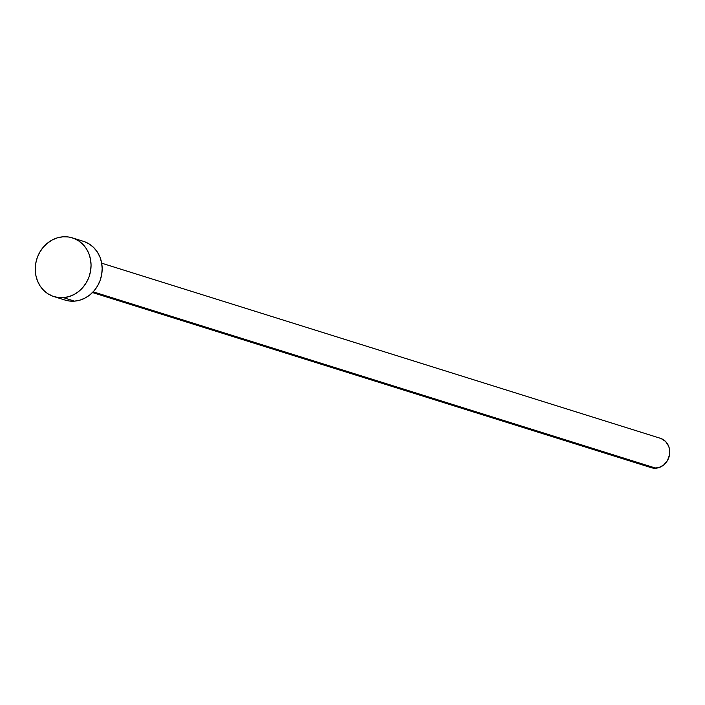<?xml version="1.0" encoding="UTF-8"?>
<svg xmlns="http://www.w3.org/2000/svg" width="705" height="705" viewBox="0 0 705 705"><rect width="100%" height="100%" fill="white"/><g stroke="black" fill="none" stroke-linecap="round" stroke-linejoin="round"><path stroke-width="1.06" d="M92.487 292.549L651.2 467.662A15.387 13.809 -72.6 0 0 655.932 468.19L93.192 291.817L655.932 468.19A15.387 13.809 -72.6 0 0 669.565 454.522A15.387 13.809 -72.6 0 0 660.4 438.298L101.687 263.185M63.424 297.66A30.773 27.61 107.4 0 1 53.95 296.594A30.773 27.61 107.4 0 1 35.62 264.146A30.773 27.61 107.4 0 1 62.895 236.81A30.773 27.61 107.4 0 1 72.359 237.867A30.773 27.61 107.4 0 1 90.689 270.315A30.773 27.61 107.4 0 1 63.424 297.66L74.536 301.141L63.424 297.66L57.969 297.501L52.725 296.171L47.87 293.738L43.613 290.284L40.097 285.948L37.48 280.89L35.84 275.302L35.25 269.407L35.735 263.432L37.277 257.598L39.806 252.143L43.234 247.261L47.429 243.146L52.232 239.956L57.449 237.814L62.895 236.81L68.341 236.968L73.593 238.29L78.44 240.722L82.705 244.177L86.213 248.521L88.839 253.58L90.478 259.158L91.06 265.054L90.575 271.037L89.041 276.862L86.503 282.326L83.075 287.208L78.881 291.324L74.078 294.505L68.861 296.646L63.424 297.66M53.95 296.594L65.063 300.074A30.773 27.61 -72.6 0 0 74.536 301.141A30.773 27.61 -72.6 0 0 101.802 273.804A30.773 27.61 -72.6 0 0 83.472 241.348L72.359 237.867M84.706 241.771L89.553 244.212L93.809 247.667L97.325 252.002L99.951 257.061L101.59 262.648L102.172 268.535L101.687 274.518L100.154 280.343L97.616 285.807L94.188 290.689L89.993 294.805L85.19 297.995L79.973 300.127L74.536 301.141L69.081 300.982L64.975 300.048M661.017 438.51L665.573 441.453L668.64 446.15L669.459 448.944L669.512 454.884L667.476 460.524L663.661 465.027L658.646 467.688L653.209 468.111L648.159 466.234"/></g></svg>
